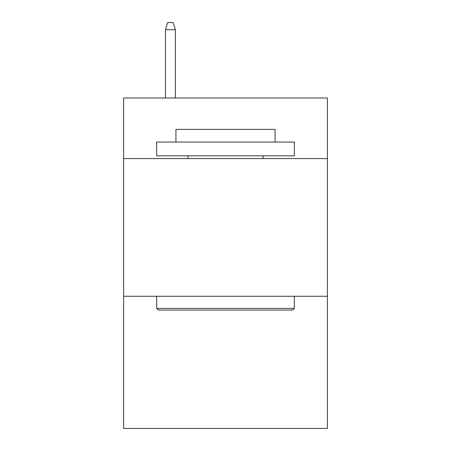 <?xml version="1.0" encoding="UTF-8"?>
<svg xmlns="http://www.w3.org/2000/svg" width="451" height="451" viewBox="0 0 451 451"><rect width="100%" height="100%" fill="white"/><g stroke="black" fill="none" stroke-linecap="round" stroke-linejoin="round"><path stroke-width="0.68" d="M327.387 158.583L327.387 98.002L123.613 98.002L123.613 158.583L327.387 158.583L327.387 428.45L123.613 428.45L123.613 158.583M327.387 296.273L123.613 296.273M158.307 310.04L156.655 308.388L294.345 308.388L292.693 310.04L158.307 310.04M294.345 142.059L294.345 155.832L156.655 155.832L156.655 142.059L294.345 142.059M175.935 142.059L175.935 129.398L275.065 129.398L275.065 142.059M294.345 296.273L294.345 308.388M156.655 296.273L156.655 308.388M262.95 155.832L262.95 158.583M188.05 155.832L188.05 158.583M175.383 98.002L175.383 29.71L165.466 29.71L165.466 98.002M165.466 29.71L167.671 22.55L173.178 22.55L175.383 29.71"/></g></svg>

